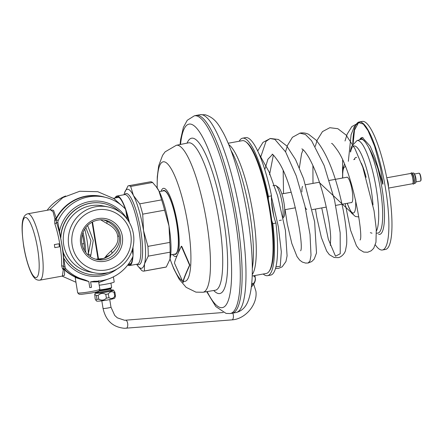 <?xml version="1.0" encoding="UTF-8"?>
<svg xmlns="http://www.w3.org/2000/svg" width="443" height="443" viewBox="0 0 443 443"><rect width="100%" height="100%" fill="white"/><g stroke="black" fill="none" stroke-linecap="round" stroke-linejoin="round"><path stroke-width="0.66" d="M245.771 141.76A67.463 14.597 79.7 0 1 268.668 204.467A67.463 14.597 79.7 0 1 269.206 271.221L269.798 270.319A66.66 14.42 79.7 0 0 269.266 204.361A66.66 14.42 79.7 0 0 246.646 142.397L245.771 141.76A67.463 14.597 79.7 0 0 243.556 140.702A67.463 14.597 -100.3 0 0 242.293 140.686L228.167 143.239M269.206 271.221A67.463 14.597 79.7 0 1 266.321 273.447L252.194 276.006M386.772 177.787L410.722 173.457A5.222 1.13 -100.3 0 1 410.816 173.457A5.222 1.13 79.7 0 1 411.22 173.772A5.222 1.13 79.7 0 1 412.76 178.391A5.222 1.13 79.7 0 1 412.937 183.258A5.222 1.13 79.7 0 1 412.583 183.729L388.627 188.065M412.156 173.213A5.222 1.13 -100.3 0 0 412.151 173.213A5.222 1.13 79.7 0 1 414.1 178.164A5.222 1.13 79.7 0 1 414 183.452M415.157 183.241A5.222 1.13 -100.3 0 0 415.252 183.241A5.222 1.13 -100.3 0 0 415.479 183.07A5.222 1.13 -100.3 0 0 415.434 177.903A5.222 1.13 -100.3 0 0 413.662 173.052A5.222 1.13 -100.3 0 0 413.491 172.969A5.222 1.13 -100.3 0 0 413.397 172.969A5.222 1.13 -100.3 0 0 413.302 173.008M415.479 183.07L415.717 182.71A4.901 1.058 -100.3 0 0 415.678 177.864A4.901 1.058 -100.3 0 0 414.011 173.307L413.662 173.052M420.363 181.082A4.015 0.869 -100.3 0 0 420.44 181.082A4.015 0.869 -100.3 0 0 420.612 180.949A4.015 0.869 -100.3 0 0 420.579 176.973A4.015 0.869 -100.3 0 0 419.216 173.241A4.015 0.869 -100.3 0 0 419.084 173.18A4.015 0.869 -100.3 0 0 419.012 173.18A4.015 0.869 -100.3 0 0 418.94 173.207M420.612 180.949L420.85 180.589A3.694 0.797 -100.3 0 0 420.822 176.929A3.694 0.797 -100.3 0 0 419.565 173.495L419.216 173.241M272.954 185.733L275.075 185.351A17.67 3.821 -100.3 0 1 275.408 185.357A17.67 3.821 79.7 0 1 275.989 185.634L278.608 187.55A15.261 3.3 79.7 0 1 283.786 201.731A15.261 3.3 79.7 0 1 283.908 216.832L283.16 217.967M275.989 185.634A17.67 3.821 79.7 0 1 281.355 198.924A17.67 3.821 79.7 0 1 282.927 216.837M194.3 115.833A100.461 21.735 -100.3 0 1 196.365 115.828A100.461 21.735 79.7 0 1 234.574 215.42A100.461 21.735 79.7 0 1 230.083 313.539L231.905 313.284A100.533 21.751 -100.3 0 0 232.088 313.256A100.533 21.751 -100.3 0 0 236.329 214.667A100.533 21.751 -100.3 0 0 198.165 115.429A100.533 21.751 -100.3 0 0 196.282 115.401A100.533 21.751 -100.3 0 0 196.099 115.435L194.3 115.833L187.256 120.28L183.385 127.346L180.628 139.49L180.079 144.529M170.716 254.841L175.157 254.038A32.123 6.95 -100.3 0 0 177.676 230.72A32.123 6.95 -100.3 0 0 168.65 195.784A32.123 6.95 79.7 0 0 163.716 190.817L159.275 191.62M136.638 264.272A40.158 8.688 -100.3 0 0 137.729 265.844A40.158 8.688 -100.3 0 0 144.512 263.884L144.374 270.978A43.37 9.381 79.7 0 1 143.909 271.116A43.37 9.381 79.7 0 1 141.694 270.44L137.729 265.844M124.051 194.726A40.158 8.688 79.7 0 1 124.3 193.646A40.158 8.688 -100.3 0 1 124.522 192.871L128.005 185.91A43.37 9.381 79.7 0 1 128.464 185.767A43.37 9.381 79.7 0 1 130.679 186.442L133.426 195.468A40.158 8.688 -100.3 0 0 124.522 192.871M148.211 256.148A43.37 9.381 79.7 0 0 147.923 246.374L143.532 230.587L142.707 214.152A43.37 9.381 79.7 0 0 139.739 203.841L133.426 195.468A40.158 8.688 79.7 0 1 143.532 230.587A40.158 8.688 79.7 0 1 144.512 263.884L148.211 256.148L170.106 252.183L169.974 259.277L166.269 267.013A43.37 9.381 -100.3 0 1 165.809 267.157L143.909 271.116M130.679 186.442L152.58 182.483L156.545 187.079A40.158 8.688 79.7 0 1 158.887 190.855L161.64 199.882A43.37 9.381 79.7 0 1 164.602 210.187L168.993 225.98L169.824 242.415A43.37 9.381 79.7 0 1 170.106 252.183M155.942 186.298L158.887 190.855A40.158 8.688 79.7 0 1 168.993 225.98A40.158 8.688 79.7 0 1 169.974 259.277A40.158 8.688 79.7 0 1 169.752 260.052A40.158 8.688 79.7 0 1 169.747 260.074M152.58 182.483A43.37 9.381 -100.3 0 0 150.365 181.807L128.464 185.767M139.739 203.841L161.64 199.882M142.707 214.152L164.602 210.187M147.923 246.374L169.824 242.415M144.374 270.978L166.269 267.013M263.22 274.012A69.872 15.117 -100.3 0 0 267.522 275.679L270.607 275.12A69.872 15.117 79.7 0 0 275.934 223.073A19.276 4.17 79.7 0 1 271.526 195.872L268.441 196.426A69.872 15.117 -100.3 0 0 242.637 138.172A69.872 15.117 -100.3 0 0 239.192 141.245M242.637 138.172L245.721 137.612A69.872 15.117 79.7 0 1 271.526 195.872M275.934 223.073L272.844 223.632A19.276 4.17 79.7 0 1 271.72 220.326M268.347 199.494A19.276 4.17 79.7 0 1 268.441 196.426M267.522 275.679A69.872 15.117 -100.3 0 0 272.844 223.632M362.961 138.138L370.215 146.234L374.939 157.354L382.996 184.072L380.592 168.379L374.606 146.207L368.044 130.624L363.354 124.112L358.597 122.578L354.306 126.571L351.089 134.772L348.348 161.307M353.514 214.606L319.054 182.289M321.74 207.922L328.324 239.22L335.512 256.204L340.23 253.734L340.169 232.73L334.509 199.887L324.187 165.604L311.584 140.719L305.393 134.462L299.795 133.144M308.134 263.02L309.995 260.91L311.003 255.185L310.028 234.491L304.906 205.834L296.284 175.971L285.635 151.932L274.898 139.395L270.119 138.509L266.027 141.372L260.55 157.498M275.911 266.808L280.253 266.309L281.316 251.807L278.331 226.711L271.465 196.836M271.559 201.997L273.785 216.034M272.5 154.452L267.882 159.264L264.809 169.614M358.597 122.578L354.483 130.148L353.171 143.382M360.153 139.617L361.632 138.332M346.609 177.305A12.93 2.796 79.7 0 1 346.902 177.167A12.93 2.796 79.7 0 1 347.146 177.172A12.93 2.796 79.7 0 1 352.052 189.936A12.93 2.796 79.7 0 1 351.509 202.617A12.93 2.796 79.7 0 1 351.266 202.612A12.93 2.796 79.7 0 1 351.188 202.589M352.783 143.936A65.049 14.076 -100.3 0 1 359.223 121.969A65.049 14.076 -100.3 0 1 360.447 121.991A65.049 14.076 79.7 0 1 385.139 186.204A65.049 14.076 79.7 0 1 382.392 249.996A65.049 14.076 79.7 0 1 381.174 249.974A65.049 14.076 -100.3 0 1 375.332 244.879M359.223 121.969L362.313 121.41A65.049 14.076 -100.3 0 1 363.531 121.432A65.049 14.076 79.7 0 1 388.223 185.645A65.049 14.076 79.7 0 1 385.482 249.437L382.392 249.996M302.569 186.392A12.044 2.608 -100.3 0 0 301.916 191.919M305.227 207.246A12.044 2.608 -100.3 0 0 306.75 209.511M80.665 243.7A21.685 21.092 -78.7 0 1 98.041 218.598A21.685 21.092 -78.7 0 1 122.323 236.158A21.685 21.092 101.3 0 1 104.947 261.259A21.685 21.092 101.3 0 1 80.665 243.7M81.839 243.345A20.079 19.531 -78.7 0 1 105.057 220.165A20.079 19.531 -78.7 0 1 120.418 236.363A20.079 19.531 101.3 0 1 97.205 259.548A20.079 19.531 101.3 0 1 81.839 243.345M105.644 220.653L106.497 221.029C114.216 225.038 118.419 230.061 119.112 236.108C120.369 242.083 117.916 247.892 111.763 253.534A3.212 1.661 53.1 0 0 111.254 250.755L106.337 255.733L104.653 258.092M119.112 236.108L117.694 236.163C117.118 231.091 113.497 226.855 106.835 223.449L100.495 219.689M105.91 220.769L103.562 219.927A20.079 19.531 101.3 0 1 106.503 221.029A3.212 1.429 -67 0 1 106.835 223.449M117.694 236.163C118.752 241.186 116.609 246.048 111.254 250.755M110.335 254.764L103.496 258.485L95.732 259.194A20.079 19.531 -78.7 0 0 111.763 253.534L110.285 254.808M107.272 256.879A3.212 1.412 32.8 0 0 106.337 255.733M82.37 234.408A19.968 4.319 79.7 0 1 84.397 250.411M81.961 244.027A19.968 4.319 -100.3 0 0 82.653 246.613M94.06 281.239L94.165 281.239A42.567 41.404 101.3 0 0 132.64 257.123A4.015 3.904 101.3 0 0 132.994 254.692L132.23 249.979M127.268 219.335L125.829 210.475A4.015 3.904 101.3 0 0 124.732 208.304A42.567 41.404 -78.7 0 0 103.784 196.985L101.369 196.504A42.567 41.404 -78.7 0 0 56.411 218.753L56.128 219.9L56.471 222.475A35.335 7.647 79.7 0 1 63.637 266.686L64.036 268.718L64.628 269.505L64.495 275.275L62.214 276.111M58.985 243.766A37.744 36.719 101.3 0 0 59.478 246.801L58.985 243.766L54.351 244.602L54.843 247.643L59.478 246.801M103.784 196.985A42.567 41.404 -78.7 0 0 58.282 220.332A4.015 3.904 101.3 0 0 57.933 222.763L63.277 252.432L63.631 257.926L65.093 266.979A4.015 3.904 101.3 0 0 66.19 269.15A42.567 41.404 101.3 0 0 85.405 280.081L75.138 276.786L75.476 279.328M88.085 275.745L87.864 275.701A37.744 36.719 101.3 0 0 88.079 275.745A37.744 36.719 101.3 0 0 89.68 276.022L87.864 275.701L89.68 276.022A37.744 36.719 101.3 0 0 116.902 269.123M94.165 281.239L90.616 281.831L91.507 287.33L89.796 287.64L88.81 281.56L85.405 280.081M113.53 198.287L120.956 204.926M49.921 209.777L53.57 210.325L56.411 218.753A1.606 1.135 -165.2 0 1 54.982 219.169L54.661 220.309L54.81 223.698A1.606 0.892 161.2 0 0 56.471 222.475L57.933 222.763M27.787 213.781C20.655 215.608 21.386 229.164 23.689 246.103C26.032 260.739 30.617 273.636 33.823 277.18C35.368 279.372 37.362 280.364 39.804 280.164A33.729 7.298 79.7 0 0 41.465 248.501A33.729 7.298 -100.3 0 0 27.787 213.781L50.286 209.711L53.038 211.76L54.982 219.169M54.81 223.698A33.729 7.298 79.7 0 1 61.655 265.612A33.729 7.298 79.7 0 1 61.649 265.905L62.491 268.663L63.305 269.809L62.325 276.089M61.649 265.905A1.606 1.096 -178.3 0 1 63.637 266.686L65.093 266.979M54.661 220.309A1.606 1.091 -166 0 0 56.128 219.9L58.282 220.332M60.863 237.526A36.138 35.158 -78.7 0 1 103.086 203.392A36.138 35.158 -78.7 0 1 120.131 212.28M63.277 252.432A36.138 35.158 101.3 0 0 88.949 274.278A36.138 35.158 101.3 0 0 108.103 272.611M94.503 272.855L89.436 271.847A33.657 32.743 101.3 0 1 63.681 244.691A33.657 32.743 -78.7 0 1 102.599 205.829L107.666 206.837A33.657 32.743 -78.7 0 1 133.415 233.993A33.657 32.743 101.3 0 1 94.503 272.855A33.657 32.743 101.3 0 1 68.748 245.699A33.657 32.743 -78.7 0 1 107.666 206.837M72.176 245.234A30.517 29.687 101.3 0 0 106.359 269.948A30.517 29.687 101.3 0 0 130.812 234.624A30.517 29.687 -78.7 0 0 96.629 209.91A30.517 29.687 -78.7 0 0 72.176 245.234M89.796 287.64A11.241 0.936 -9.2 0 0 90.66 287.49A11.241 0.936 -9.2 0 0 91.507 287.33M88.81 281.56C80.753 279.334 76.307 277.933 75.46 277.346L75.343 278.503L77.663 292.812A11.241 0.936 170.8 0 0 91.313 291.522A11.241 0.936 170.8 0 0 99.858 289.218L98.579 281.305L98.811 280.663M63.127 269.444A1.606 1.29 141.8 0 1 64.628 269.505A42.567 41.404 -78.7 0 0 75.138 276.786L75.46 277.346L74.889 276.941A42.755 41.592 -78.7 0 1 64.606 269.925A1.606 1.323 173.2 0 0 63.305 269.809M62.491 268.663A1.606 1.257 143.2 0 1 64.036 268.718L66.19 269.15M124.649 194.621A36.138 7.819 -100.3 0 1 126.117 193.541A36.138 7.819 -100.3 0 1 140.769 230.737A36.138 7.819 79.7 0 1 138.991 264.665A36.138 7.819 79.7 0 1 137.236 264.166M47.168 210.275A42.567 41.404 -78.7 0 1 65.664 195.989M99.215 285.231A11.241 0.936 -9.2 0 0 105.656 284.229A11.241 0.936 -9.2 0 0 114.2 281.92L113.38 276.875M49.599 209.838L62.867 197.584L79.762 191.254L97.781 191.703L114.344 198.824L118.741 203.293M98.313 281.161C99.143 281.864 96.58 282.086 90.616 281.831M90.195 256.602L90.821 255.467L93.268 240.433L87.614 225.509M88.107 254.958L90.931 240.759L85.82 227.547M90.821 255.467A3.212 1.678 25.8 0 0 88.329 254.099A27.267 5.897 79.7 0 0 84.757 229.07M110.922 283.132L111.619 287.441A7.813 0.648 170.8 0 1 111.553 287.546A7.813 0.648 170.8 0 1 99.83 289.899M111.093 290.015A9.237 0.77 170.8 0 1 113.48 290.11A9.237 0.77 170.8 0 1 106.481 292.037A9.237 0.77 170.8 0 1 95.267 293.056A9.237 0.77 170.8 0 1 97.504 292.214M113.48 290.11L114.881 292.175A10.438 0.869 170.8 0 1 114.122 292.518C111.902 291.129 109.98 291.594 108.352 293.908A10.438 0.869 170.8 0 1 107.084 294.146A10.438 0.869 170.8 0 1 105.777 294.373L106.392 298.167C104.16 300.365 101.63 300.708 98.795 299.197A10.438 0.869 170.8 0 1 96.978 299.324L95.871 300.193L95.156 298.959L94.73 294.462L96.364 295.531L96.978 299.324M105.777 294.373C102.948 292.862 100.417 293.205 98.18 295.403A10.438 0.869 170.8 0 1 96.364 295.531M98.18 295.403L98.795 299.197M114.122 292.518L114.737 296.312C113.115 298.626 111.193 299.091 108.967 297.702A10.438 0.869 170.8 0 1 107.699 297.94A10.438 0.869 170.8 0 1 106.392 298.167M114.881 292.175L115.496 295.974A10.438 0.869 170.8 0 1 114.737 296.312M108.352 293.908L108.967 297.702M115.496 295.974L114.77 298.078A9.237 0.77 170.8 0 1 107.76 299.939A9.237 0.77 170.8 0 1 96.557 301.03L95.871 300.193M253.557 275.756L255.185 277.412C255.439 280.663 254.614 282.828 252.715 283.902A10.438 6.069 135.4 0 1 251.89 284.938A10.438 6.069 135.4 0 1 251.53 285.347M254.742 275.546L254.88 275.684A10.438 6.069 135.4 0 1 255.146 276.814A10.438 6.069 135.4 0 1 255.185 277.412M251.768 282.933L252.715 283.902M255.146 276.814L255.356 278.586A9.237 5.371 135.4 0 1 252.477 285.774A9.237 5.371 135.4 0 1 251.342 286.964M127.783 264.997A35.335 7.647 -100.3 0 0 129.589 265.551A35.335 7.647 -100.3 0 0 132.989 256.026M133.038 255.107A35.335 7.647 -100.3 0 0 132.972 247.266M129.461 222.713A35.335 7.647 -100.3 0 0 117.002 196.005A35.335 7.647 -100.3 0 0 115.047 197.993M115.712 197.871A34.532 7.47 79.7 0 1 117.146 196.797A34.532 7.47 79.7 0 1 125.585 209.594M125.723 209.999A34.532 7.47 79.7 0 1 129.157 222.192M132.806 247.969A34.532 7.47 79.7 0 1 132.845 253.789M132.629 257.15A34.532 7.47 79.7 0 1 129.445 264.759A34.532 7.47 79.7 0 1 128.154 264.515M129.589 265.551L137.302 264.15A35.335 7.647 -100.3 0 0 138.537 228.018A35.335 7.647 -100.3 0 0 124.721 194.61L117.002 196.005M181.818 246.446L181.359 246.203L181.818 246.446L189.864 265.047L189.571 265.174A64.479 3.572 118 0 0 183.081 282.385A64.479 3.572 118 0 0 183.103 282.429L183.352 282.197M181.641 246.613A52.008 2.879 118 0 0 181.58 246.74L181.757 246.419M181.58 246.74L189.571 265.174M189.864 265.047A64.224 3.555 118 0 0 183.374 282.252A64.224 3.555 118 0 0 183.402 282.302M181.359 246.203A51.654 2.857 118 0 0 174.581 263.369L183.081 282.385M252.327 268.375A69.861 15.112 -100.3 0 0 230.969 150.338M228.726 144.584A67.463 14.597 79.7 0 1 251.912 207.501A67.463 14.597 79.7 0 1 252.244 274.549M387.21 180.046A5.382 1.163 79.7 0 1 388.251 185.794M386.983 178.861A5.222 1.13 79.7 0 1 388.45 186.979M414.748 174.487A4.015 0.869 79.7 0 1 415.794 177.842A4.015 0.869 79.7 0 1 415.988 181.348M235.947 312.559A100.533 21.751 -100.3 0 0 240.189 213.969A100.533 21.751 -100.3 0 0 202.025 114.731A100.533 21.751 79.7 0 0 200.136 114.704L205.159 114.759C215.608 117.916 219.191 125.89 223.355 132.955C226.561 139.047 229.657 146.395 232.641 154.995C238.124 170.926 242.675 188.84 246.297 208.742C250.777 233.932 252.754 256.087 252.222 275.214C251.934 285.021 250.755 293.061 248.684 299.346C246.319 306.706 242.072 311.108 235.947 312.559L232.088 313.256M180.522 144.44A93.24 20.173 -100.3 0 1 190.844 124.14A93.24 20.173 79.7 0 1 226.888 220.088A93.24 20.173 79.7 0 1 220.553 307.586A93.24 20.173 -100.3 0 1 207.152 291.577M213.725 290.508A78.926 17.078 -100.3 0 0 218.272 293.504A78.926 17.078 79.7 0 0 223.637 219.44A78.926 17.078 79.7 0 0 193.12 138.222A78.926 17.078 -100.3 0 0 187.051 143.139M188.508 142.851L176.347 145.276A74.69 16.158 -100.3 0 1 177.809 145.282A74.69 16.158 79.7 0 1 206.189 219.152A74.69 16.158 79.7 0 1 202.949 292.264L215.187 290.27A74.911 16.208 79.7 0 0 218.432 216.948A74.911 16.208 79.7 0 0 189.969 142.856A74.911 16.208 -100.3 0 0 188.508 142.851L188.535 142.845M183.385 281.277A60.752 13.146 -100.3 0 0 183.718 281.36A60.752 13.146 79.7 0 0 187.849 224.346A60.752 13.146 79.7 0 0 164.359 161.828A60.752 13.146 -100.3 0 0 157.204 187.993M170.051 258.961A60.752 13.146 -100.3 0 0 182.394 280.845M161.141 191.282A34.615 7.492 -100.3 0 1 164.093 188.341A34.615 7.492 79.7 0 1 175.865 215.475A34.615 7.492 79.7 0 1 178.224 253.019M177.178 255.428A34.615 7.492 79.7 0 1 175.123 256.447A34.615 7.492 -100.3 0 1 172.587 254.504M174.071 254.232A32.527 7.038 -100.3 0 0 174.62 254.42A32.527 7.038 79.7 0 0 176.829 223.898A32.527 7.038 79.7 0 0 164.253 190.429A32.527 7.038 -100.3 0 0 162.631 191.011M345.534 166.817A23.473 5.078 -100.3 0 0 345.468 166.801A23.473 5.078 -100.3 0 0 342.738 178.003M347.312 203.293A23.473 5.078 -100.3 0 0 352.944 212.983A23.473 5.078 -100.3 0 0 355.579 199.909M354.239 159.458A30.733 6.651 79.7 0 1 356.654 157.426M361.25 163.063A30.733 6.651 79.7 0 1 366.106 177.278M372.995 204.937A42.34 9.159 -100.3 0 0 354.804 146.007A42.34 9.159 -100.3 0 0 350.574 152.065M376.395 231.096A47.119 10.195 -100.3 0 0 374.822 180.783A47.119 10.195 -100.3 0 0 358.11 140.569A47.119 10.195 -100.3 0 0 356.953 140.619L351.532 146.45L350.28 151.401M356.953 140.619L360.702 139.445A47.611 10.3 79.7 0 1 361.87 139.39A47.611 10.3 79.7 0 1 364.628 141.217M367.911 146.029A47.611 10.3 79.7 0 1 381.661 198.481A47.611 10.3 79.7 0 1 377.652 233.112L377.419 233.09M359.794 139.429A49.206 10.649 79.7 0 1 362.972 137.579M377.835 168.318A49.206 10.649 79.7 0 1 378.649 234.386M83.04 232.442A24.897 5.388 79.7 0 1 85.748 252.405M125.984 211.416A33.729 7.298 79.7 0 1 128.863 221.699M132.623 248.656A33.729 7.298 79.7 0 1 132.645 252.538M63.631 257.926A37.744 36.719 101.3 0 0 87.864 275.701M59.401 231.816A37.744 36.719 -78.7 0 1 89.082 201.665A37.744 36.719 -78.7 0 1 126.919 218.875M55.021 218.676A1.606 1.157 168.8 0 0 56.228 218.189A42.755 41.592 -78.7 0 1 105.207 197.296M60.674 237.492A36.138 35.158 -78.7 0 1 102.892 203.359A36.138 35.158 -78.7 0 1 102.992 203.376M63.089 252.394A36.138 35.158 101.3 0 0 88.761 274.239A36.138 35.158 101.3 0 0 88.855 274.261M37.644 248.916A30.517 6.601 79.7 0 1 35.573 277.556A30.517 6.601 79.7 0 1 23.772 246.147A30.517 6.601 -100.3 0 1 25.849 217.513A30.517 6.601 -100.3 0 1 37.644 248.916M98.086 259.321L92.066 222.181M92.521 221.943L98.573 259.31M99.16 290.89A6.828 0.565 170.8 0 0 106.591 289.833A6.828 0.565 170.8 0 0 110.811 288.615L111.032 287.961A7.226 0.598 170.8 0 1 99.725 290.193M110.811 288.615L110.988 289.739A6.828 0.565 170.8 0 1 105.08 291.267A6.828 0.565 170.8 0 1 97.693 292.015A6.828 0.565 170.8 0 1 97.515 291.92L97.272 292.585L97.654 292.424M111.343 290.254A7.631 0.631 170.8 0 1 111.708 290.292A7.631 0.631 170.8 0 1 106.115 291.965A7.631 0.631 170.8 0 1 97.05 292.945A7.631 0.631 170.8 0 1 99.01 292.031M109.748 299.557L110.983 307.171A4.015 0.332 170.8 0 1 107.965 307.99A4.015 0.332 170.8 0 1 103.479 308.538A4.015 0.332 170.8 0 1 103.058 308.461L101.818 300.841M125.585 320.239A4.015 1.778 85.5 0 1 125.646 320.228A4.015 1.778 85.5 0 1 125.712 320.228A4.015 1.778 85.5 0 1 127.739 324.171A4.015 1.778 85.5 0 1 126.277 328.235A4.015 1.778 85.5 0 1 126.211 328.241M232.763 313.135A4.015 1.778 85.5 0 1 233.378 317.398A4.015 1.778 85.5 0 1 231.949 319.868A4.015 1.778 85.5 0 1 231.883 319.874M284.733 209.722L295.431 207.784M281.87 193.918L291.178 192.229M413.995 183.474L415.252 183.241M412.134 173.196L413.397 172.969M415.944 181.896L420.44 181.082M414.515 173.994L419.012 173.18M279.251 220.509L281.371 220.121M200.136 114.704L196.282 115.401M206.704 291.649L215.802 306.562L226.085 313.417L230.083 313.539M176.347 145.276L165.101 151.86L162.598 155.299L158.672 165.798L157.271 176.857L157.132 187.882M170.018 259.089L173.817 268.912L179.127 279.129L186.132 287.346L195.911 292.131L202.949 292.264M361.316 138.089L365.193 141.943C371.599 150.974 377.453 165.062 382.741 184.216M359.539 122.323L351.853 126.576L347.162 134.146L345.008 140.996M342.644 160.012L342.544 172.825M345.208 203.675L350.574 230.227L356.443 245.754L359.123 249.326L363.736 252.073L367.696 252.244L371.217 250.782L373.682 248.318L375.957 242.277L376.29 229.164L374.053 210.768L362.762 167.161L354.893 148.588L346.11 135.06L337.854 128.703L329.808 127.7L322.471 131.604L317.171 140.16L315.278 146.384M331.574 143.466C331.918 142.951 334 145.404 337.826 150.83C353.304 173.811 363.587 237.188 360.081 240.006M312.908 165.394L312.996 183.385M315.471 209.057L316.806 217.38L321.402 237.609L326.679 251.081L329.348 254.67L334.127 257.483L337.97 257.621C339.859 257.765 344.178 254.858 345.468 250.644L346.592 244.663C347.578 233.018 344.128 209.179 337.333 185.883C331.464 165.35 324.354 150.066 316.009 140.038L308.638 134.312C305.986 133.027 303.128 132.623 300.072 133.088L292.43 137.286L287.529 145.315L285.541 151.761M301.849 148.848L302.331 149.136C303.809 150.011 305.986 152.802 308.871 157.514C315.715 169.957 321.363 185.827 325.81 205.131C328.761 218.493 330.389 229.336 330.694 237.664L330.345 245.4M272.102 154.23C272.428 153.727 274.461 156.097 278.193 161.335C293.399 183.247 304.164 247.41 300.609 250.771M283.171 170.776L283.537 193.613M285.087 209.655L287.258 223.809L291.821 243.495L297.026 256.608L299.684 260.124L302.281 262.057L305.598 263.087L308.223 263.004L311.767 261.531L314.225 259.055L316.501 252.964L314.63 221.816L303.549 178.651L295.597 159.685L286.693 145.885L278.414 139.484L270.335 138.465L262.992 142.375L257.704 150.925M275.485 268.414L278.497 268.386L282.169 266.819L285.951 261.536L287.086 255.838L285.414 230.426L277.611 195.795L269.023 171.806L259.011 153.793M299.368 167.847L301.594 153.643L303.084 149.74M269.538 174.736L273.348 155.116M344.504 164.275L343.225 167.476L342.616 171.568L342.577 178.031M347.157 203.32L351.471 213L355.375 216.477L358.841 216.943M353.697 159.63L354.849 159.27M370.354 232.669L371.982 233.195M376.467 233.173L377.652 233.112M347.223 177.194L329.271 180.439M319.436 182.223L305.598 184.725M351.803 202.479L335.744 205.386M326.253 207.102L312.271 209.633M410.644 173.468L411.303 172.859C411.591 172.881 412.405 171.923 413.895 178.141C414.604 183.075 413.978 184.26 413.336 184.083L412.505 183.74M413.059 183.18L413.264 180.833C412.455 176.021 411.824 173.678 411.364 173.8M83.937 243.611L81.949 243.971M118.868 197.301L113.508 198.27M39.804 280.164L62.302 276.094M128.442 264.122L130.879 263.685M109.942 278.409L98.778 282.556M75.952 282.246L62.103 276.127M99.858 289.218L99.027 290.979C98.196 291.367 98.601 291.594 91.236 293.033L81.733 294.302L79.081 294.241L77.663 292.812M111.032 287.961L111.553 287.546M97.466 291.632L97.515 291.92M110.988 289.739L111.426 290.292M95.267 293.056L94.73 294.462M110.983 307.171L114.726 315.444L117.34 317.852L124.605 320.267L223.239 312.503M253.701 284.135L255.921 291.272C257.765 304.43 245.361 319.181 231.949 319.868L124.544 328.296C112.959 327.261 105.794 320.649 103.058 308.461"/></g></svg>
